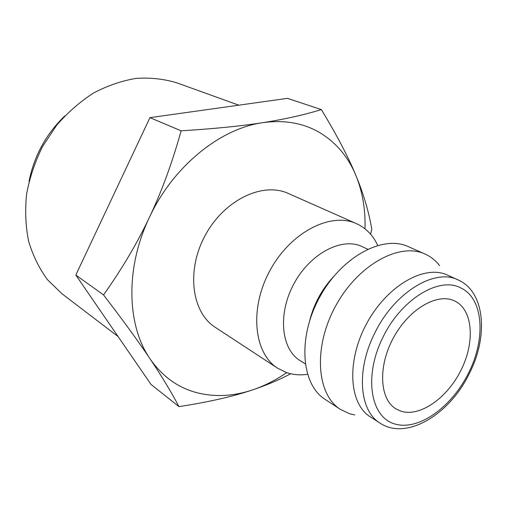 <?xml version="1.0" encoding="UTF-8"?>
<svg xmlns="http://www.w3.org/2000/svg" width="507" height="507" viewBox="0 0 507 507"><rect width="100%" height="100%" fill="white"/><g stroke="black" fill="none" stroke-linecap="round" stroke-linejoin="round"><path stroke-width="0.76" d="M307.47 374.324C300.195 375.351 293.325 374.812 286.861 372.702L277.69 368.272C253.76 353.259 249.121 308.459 270.054 270.351C290.714 232.092 330.868 211.692 356.465 223.65L358.519 224.633C366.96 229.094 373.355 236.015 377.702 245.388M354.792 414.973L349.621 413.75L340.425 409.422C316.495 394.49 313.022 347.187 335.609 306.057C357.91 264.774 399.535 242.029 425.056 254.039L427.103 255.021C431.983 257.581 436.159 261.118 439.639 265.636M364.989 228.815C365.56 209.518 362.53 191.728 355.895 175.441C348.182 156.859 336.179 142.619 319.885 132.707C303.357 122.986 284.256 119.652 262.582 122.694C219.994 128.613 173.033 166.505 149.451 217.3C125.134 267.816 126.744 325.336 150.04 358.817C161.72 376.213 171.36 392.152 178.971 406.627C208.282 402.127 232.751 396.575 252.366 389.965C264.229 385.979 275.662 380.206 286.651 372.632M370.579 234.196L371.783 229.36C368.938 212.116 363.646 194.143 355.895 175.441C348.258 156.885 336.737 134.932 321.337 109.582C303.997 114.937 284.414 119.31 262.582 122.694C240.945 126.085 213.789 128.797 181.126 130.825C172.222 162.741 161.657 191.564 149.451 217.3C137.277 243.075 121.972 268.944 103.548 294.922C122.992 320.272 138.493 341.566 150.04 358.817C161.872 375.877 176.975 387.037 195.347 392.298C213.713 397.285 232.719 396.512 252.366 389.965C266.327 385.301 279.11 379.901 290.707 373.773M454.83 301.044C472.936 309.771 475.192 341.731 461.212 369.774C447.485 397.925 419.942 417.476 400.815 411.133L395.961 408.87C379.515 399.186 377.778 366.314 393.546 337.611C409.105 308.795 437.661 292.431 454.722 300.993L454.83 301.044M118.106 336.572L61.949 293.743L47.493 279.718C39.248 268.501 32.968 255.699 28.646 241.307C25.604 226.236 24.913 210.513 26.586 194.143C29.647 177.723 34.983 161.822 42.582 146.453L56.67 125.242C67.761 112.446 80.081 101.692 93.637 92.977C107.604 85.626 121.8 80.765 136.212 78.382C150.465 77.457 164.002 78.94 176.829 82.831L238.816 105.177M29.013 181.563C34.07 155.985 45.972 134.133 64.719 116.014M356.465 223.65L288.249 193.433C262.854 181.639 224.392 199.834 205.354 235.109C186.044 270.237 191.621 312.42 215.304 327.357L277.69 368.272M178.971 406.627L150.966 384.382L75.822 275.048L149.939 117.643L287.488 98.352L321.337 109.582M149.939 117.643L181.126 130.825M75.822 275.048L103.548 294.922M469.596 372.994C488.571 335.799 484.939 291.576 458.068 279.896C434.676 267.816 393.724 292.824 374.324 333.986C355.933 370.763 359.564 411.044 380.054 423.123L370.351 416.881C348.886 403.762 346.256 360.737 366.916 323.111C387.323 285.346 424.898 264.21 447.561 275.13L459.323 280.504M340.425 409.422L325.133 399.389C301.183 384.426 297.4 337.719 319.581 297.33C341.484 256.783 382.772 234.627 408.338 246.63L425.056 254.039M309.834 320.075C314.067 303.674 321.926 289.25 333.403 276.797M305.195 363.836L300.112 360.635C281.03 349.108 277.532 313.605 294.104 283.451C310.449 253.17 342.168 236.851 362.207 246.63L367.651 249.165M382.601 337.985C400.891 299.168 439.651 275.884 461.174 288.122C483.564 298.826 485.966 338.739 468.658 372.784C451.876 407.134 418.307 431.324 394.554 423.896C370.541 417.052 363.614 376.53 382.601 337.985M380.054 423.123C406.627 440.938 450.089 414.175 469.545 373.095"/></g></svg>
